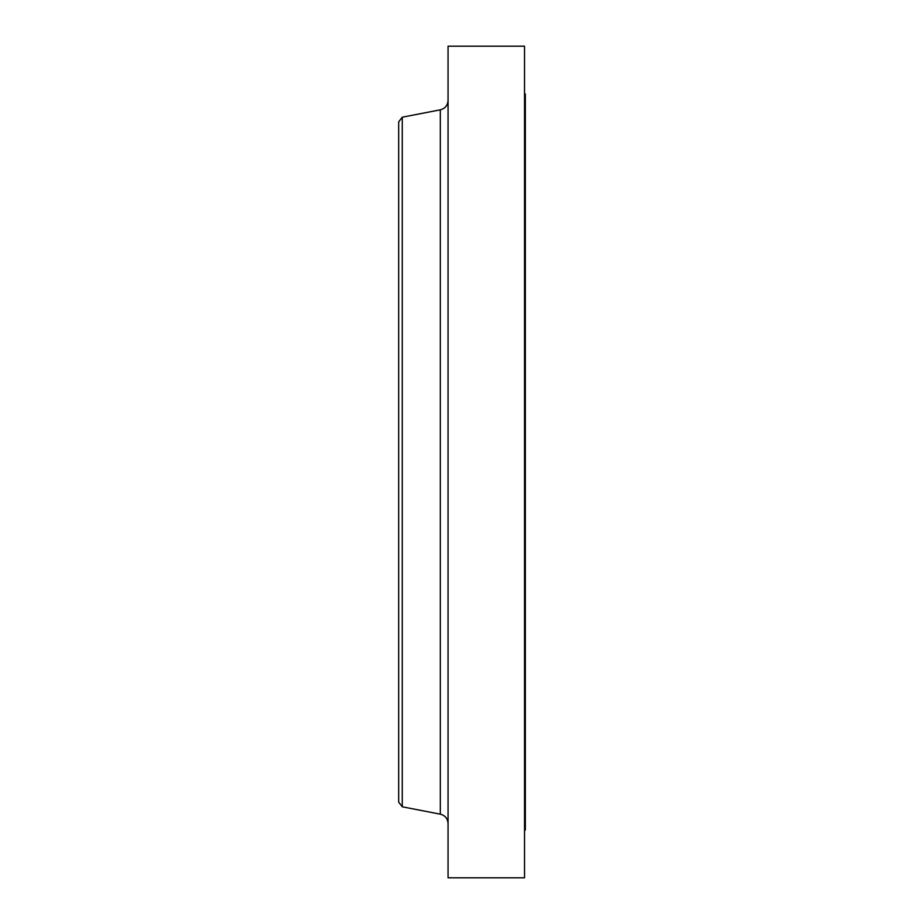 <?xml version="1.0" encoding="UTF-8"?>
<svg xmlns="http://www.w3.org/2000/svg" width="924" height="924" viewBox="0 0 924 924"><rect width="100%" height="100%" fill="white"/><g stroke="black" fill="none" stroke-linecap="round" stroke-linejoin="round"><path stroke-width="1.39" d="M524.532 93.994L525.329 93.994L525.329 830.006L524.532 830.006M402.263 806.802L402.263 117.198L398.671 121.876L398.671 802.124L402.263 806.802L440.321 814.171L440.321 109.829C445.137 108.547 447.713 105.417 448.059 100.45M448.059 462L448.059 877.8L524.532 877.8L524.532 46.2L448.059 46.2L448.059 462M402.263 117.198L440.321 109.829M440.321 814.171C445.137 815.453 447.713 818.583 448.059 823.55"/></g></svg>
